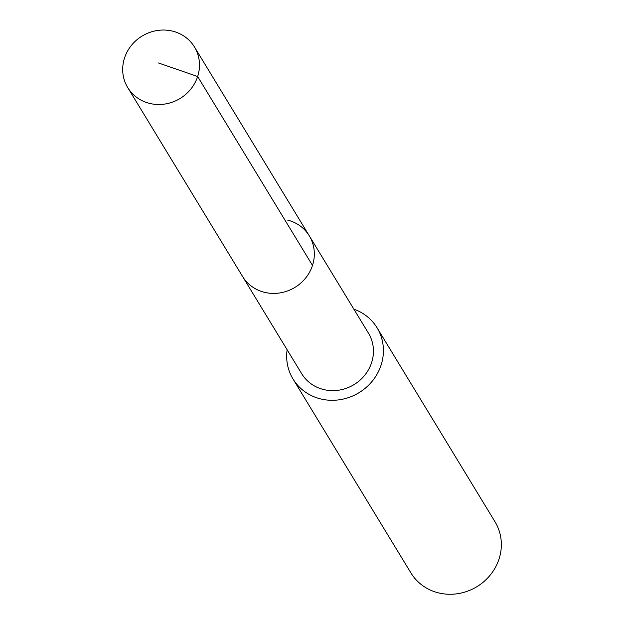 <?xml version="1.0" encoding="UTF-8"?>
<svg xmlns="http://www.w3.org/2000/svg" width="624" height="624" viewBox="0 0 624 624"><rect width="100%" height="100%" fill="white"/><g stroke="black" fill="none" stroke-linecap="round" stroke-linejoin="round"><path stroke-width="0.94" d="M149.37 103.342A39.062 36.543 148.7 0 1 127.709 87.563A39.062 36.543 148.7 0 1 131.282 45.552A39.062 36.543 148.7 0 1 172.809 31.2A39.062 36.543 148.7 0 1 194.462 46.979A39.062 36.543 148.7 0 1 190.897 88.99A39.062 36.543 148.7 0 1 149.37 103.342M287.656 220.108A39.062 36.543 148.7 0 1 309.317 235.888L368.417 333.099A39.062 36.543 -31.3 0 1 364.853 375.11A39.062 36.543 -31.3 0 1 323.318 389.462A39.062 36.543 -31.3 0 1 301.665 373.682L242.564 276.471A39.062 36.543 -31.3 0 0 264.217 292.25A39.062 36.543 -31.3 0 0 305.744 277.898A39.062 36.543 -31.3 0 0 309.317 235.888A39.062 36.543 148.7 0 1 305.744 277.898A39.062 36.543 148.7 0 1 264.217 292.25A39.062 36.543 148.7 0 1 242.564 276.471L127.709 87.563M353.87 309.176A49.21 46.036 148.7 0 1 377.091 327.826A49.21 46.036 148.7 0 1 372.598 380.749A49.21 46.036 148.7 0 1 320.276 398.83A49.21 46.036 148.7 0 1 292.991 378.955A49.21 46.036 148.7 0 1 287.118 349.76M292.991 378.955L410.92 572.926A49.21 46.036 -31.3 0 0 438.204 592.8A49.21 46.036 -31.3 0 0 490.526 574.72A49.21 46.036 -31.3 0 0 495.019 521.789L377.091 327.826M158.48 62.977L197.652 76.518L312.507 265.426M309.317 235.888L194.462 46.979"/></g></svg>
